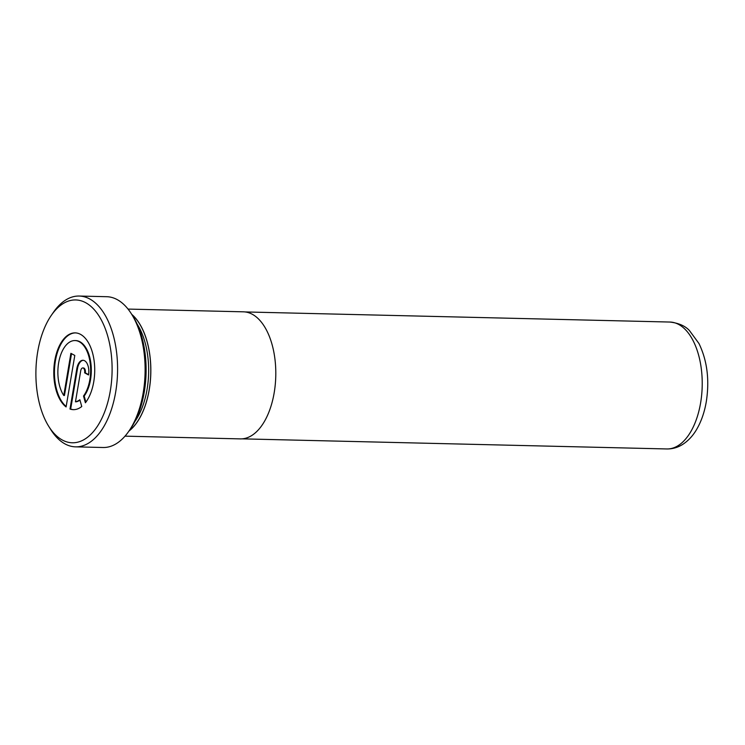 <?xml version="1.0" encoding="UTF-8"?>
<svg xmlns="http://www.w3.org/2000/svg" width="745" height="745" viewBox="0 0 745 745"><rect width="100%" height="100%" fill="white"/><g stroke="black" fill="none" stroke-linecap="round" stroke-linejoin="round"><path stroke-width="1.12" d="M125.02 436.151L240.393 438.889A63.548 33.87 -88.6 0 0 274.179 392.792A63.548 33.87 -88.6 0 0 243.41 311.82L128.038 309.082M128.95 431.057A63.548 33.87 -88.6 0 0 149.224 389.821A63.548 33.87 -88.6 0 0 131.725 314.353M63.772 395.483A30.713 16.371 91.4 0 1 58.65 362.834A30.713 16.371 91.4 0 1 74.984 340.558A30.713 16.371 91.4 0 1 89.847 379.689A30.713 16.371 91.4 0 1 83.515 396.023L85.396 402.775A38.395 20.46 -88.6 0 0 93.749 381.794A38.395 20.46 -88.6 0 0 75.161 332.885A38.395 20.46 -88.6 0 0 54.758 360.729A38.395 20.46 -88.6 0 0 66.091 406.938L74.798 355.449L70.896 353.335L63.772 395.483L64.443 395.493L71.52 353.67M74.984 340.558L75.655 340.577A30.713 16.371 91.4 0 1 90.527 379.708A30.713 16.371 91.4 0 1 84.185 396.042L83.515 396.023M75.496 332.894A38.395 20.46 -88.6 0 0 55.428 360.748A38.395 20.46 -88.6 0 0 66.165 406.481M37.706 351.761A71.455 38.079 -88.6 0 0 48.704 426.289A71.455 38.079 -88.6 0 0 110.288 390.967A71.455 38.079 -88.6 0 0 96.198 312.006A71.455 38.079 -88.6 0 0 51.349 315.312A71.455 38.079 -88.6 0 0 37.706 351.761M51.349 315.312L53.444 312.276A75.422 40.193 91.4 0 1 79.147 296.044A75.422 40.193 91.4 0 1 115.661 392.14A75.422 40.193 91.4 0 1 75.562 446.851A75.422 40.193 91.4 0 1 50.66 429.418L48.704 426.289M137.145 324.122A61.928 32.994 91.4 0 1 147.082 389.346A61.928 32.994 91.4 0 1 134.826 421.568M129.071 430.88A63.474 33.823 -88.6 0 0 149.177 389.803A63.474 33.823 -88.6 0 0 131.837 314.539M131.586 314.129L133.15 316.634A72.246 38.498 91.4 0 1 144.269 391.982A72.246 38.498 91.4 0 1 130.477 428.85L128.801 431.271A75.422 40.193 -88.6 0 0 143.198 392.792A75.422 40.193 -88.6 0 0 131.586 314.129A75.422 40.193 -88.6 0 0 106.684 296.706L79.147 296.044M75.562 446.851L103.099 447.503A75.422 40.193 -88.6 0 0 128.801 431.271M80.73 370.731A3.837 2.049 91.4 0 1 82.769 367.946A3.837 2.049 91.4 0 1 84.623 372.835L88.525 374.949A11.52 6.137 -88.6 0 0 82.946 360.273A11.52 6.137 -88.6 0 0 76.828 368.626L69.993 409.042A38.395 20.46 -88.6 0 0 73.336 409.648A38.395 20.46 -88.6 0 0 81.754 406.509L79.873 399.758A30.713 16.371 91.4 0 1 75.469 401.797L80.73 370.731M82.769 367.946L83.44 367.965A3.837 2.049 91.4 0 1 85.302 372.854L84.623 372.835M85.302 372.854L88.581 374.623M83.282 360.301A11.52 6.137 -88.6 0 0 77.499 368.645L70.663 409.061L69.993 409.042M70.663 409.061A38.395 20.46 -88.6 0 0 73.681 409.648M79.985 400.167A30.713 16.371 91.4 0 1 76.148 401.816L75.469 401.797M84.185 396.042L85.889 402.142M666.868 448.956A63.474 33.823 -88.6 0 0 700.607 402.915A63.474 33.823 -88.6 0 0 669.885 322.045C678.667 323.079 685.186 325.91 689.432 330.547L698.987 343.547C707.21 360.645 709.65 380.006 706.297 401.63C704.565 411.911 701.455 420.981 696.975 428.841C693.074 435.695 688.166 440.975 682.243 444.69C677.475 447.605 672.353 449.021 666.868 448.956L242.078 438.852M77.499 368.645L76.828 368.626M245.096 311.941L669.885 322.045"/></g></svg>
